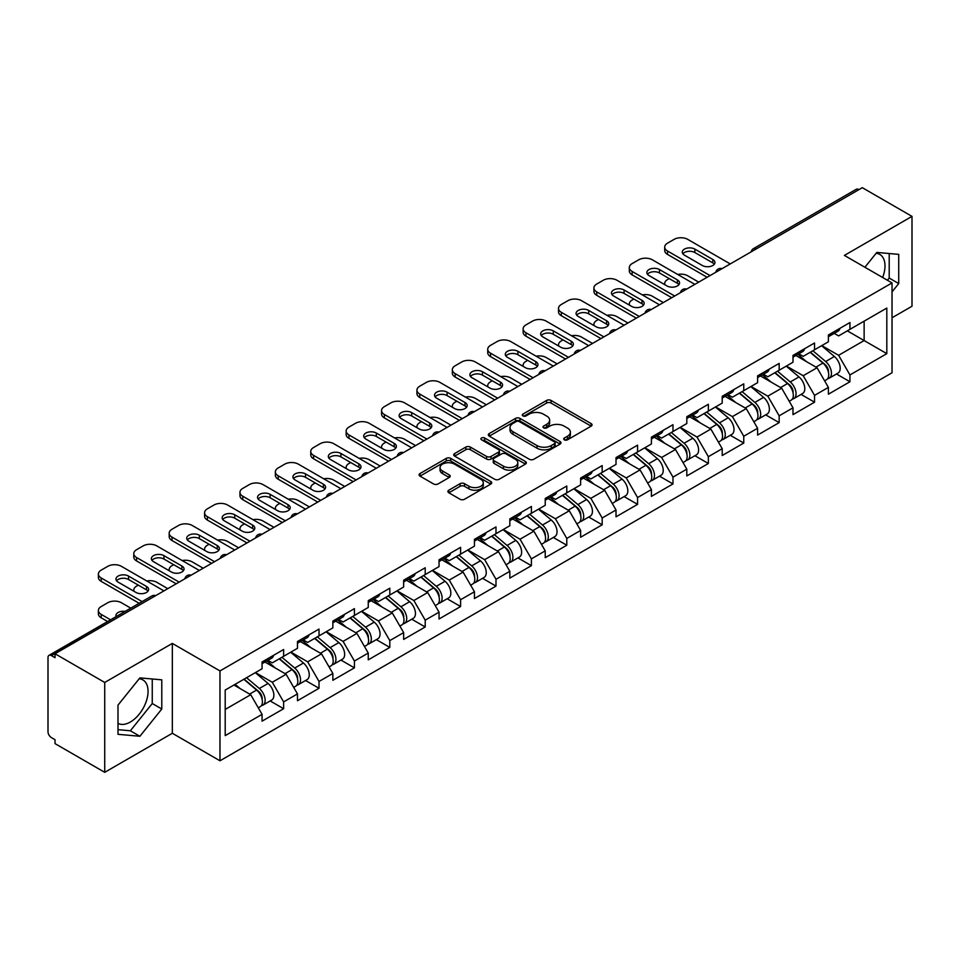 <?xml version="1.0" encoding="UTF-8"?>
<svg xmlns="http://www.w3.org/2000/svg" width="960" height="960" viewBox="0 0 960 960"><rect width="100%" height="100%" fill="white"/><g stroke="black" fill="none" stroke-linecap="round" stroke-linejoin="round"><path stroke-width="1.44" d="M564.348 439.824A2.208 1.272 0 0 0 567.468 439.824L591.132 426.156A3.144 1.824 0 0 0 592.056 424.872A3.144 1.824 0 0 0 591.132 423.588L551.052 400.44A3.144 1.824 0 0 0 546.588 400.44L522.924 414.108A2.208 1.272 0 0 0 522.288 415.008A2.208 1.272 0 0 0 522.924 415.908A2.208 1.272 0 0 0 526.044 415.908L529.116 414.144A10.08 5.82 0 0 1 543.36 414.144L546.708 416.064A10.08 5.82 0 0 1 549.66 420.18A10.08 5.82 0 0 1 546.708 424.296L543.636 426.06A2.208 1.272 0 0 0 543 426.96A2.208 1.272 0 0 0 543.636 427.86A2.208 1.272 0 0 0 546.756 427.86L549.816 426.096A10.08 5.82 0 0 1 564.072 426.096L567.42 428.028A10.08 5.82 0 0 1 570.372 432.144A10.08 5.82 0 0 1 567.42 436.26L564.348 438.024A2.208 1.272 0 0 0 563.712 438.924A2.208 1.272 0 0 0 564.348 439.824L564.348 438.024M117.996 723.336A25.032 14.448 120 0 0 130.356 722.016A25.032 14.448 120 0 0 146.712 699.96A25.032 14.448 120 0 0 142.872 679.896A25.032 14.448 120 0 0 139.176 678.768M876.12 253.296A25.032 14.448 -60 0 1 879.816 254.436A25.032 14.448 -60 0 1 882.624 277.488M448.824 490.188A3.144 1.824 0 0 0 447.9 491.484A3.144 1.824 0 0 0 448.824 492.768L460.068 499.26A3.144 1.824 0 0 0 464.52 499.26L490.8 484.08A3.144 1.824 0 0 0 491.724 482.796A3.144 1.824 0 0 0 490.8 481.512L450.72 458.364A3.144 1.824 0 0 0 446.268 458.364L419.988 473.544A3.144 1.824 0 0 0 419.064 474.828A3.144 1.824 0 0 0 419.988 476.112L433.572 483.96A3.144 1.824 0 0 0 438.024 483.96L449.268 477.468A3.144 1.824 0 0 0 450.192 476.184A3.144 1.824 0 0 0 449.268 474.888L442.536 471A8.424 4.86 0 0 1 440.064 467.568A8.424 4.86 0 0 1 445.26 463.068A8.424 4.86 0 0 1 454.452 464.124L480.84 479.364A8.424 4.86 0 0 1 483.3 482.796A8.424 4.86 0 0 1 478.104 487.296A8.424 4.86 0 0 1 468.924 486.24L464.52 483.696A3.144 1.824 0 0 0 460.068 483.696L448.824 490.188L448.824 492.768M172.332 643.416L104.724 682.452L55.032 653.76L862.308 187.68L912 216.372L844.392 255.408L892.032 282.924L219.984 670.92L172.332 643.416L172.332 733.272L219.984 760.788L219.984 670.92M529.332 459.264A3.144 1.824 0 0 0 533.784 459.264L560.064 444.096A3.144 1.824 0 0 0 560.988 442.812A3.144 1.824 0 0 0 560.064 441.528L519.984 418.38A3.144 1.824 0 0 0 515.52 418.38L489.24 433.548A3.144 1.824 0 0 0 488.328 434.844A3.144 1.824 0 0 0 489.24 436.128L529.332 459.264M482.448 440.304A2.208 1.272 0 0 1 484.68 440.604L525.396 464.112L499.152 479.268A3.144 1.824 0 0 1 494.7 479.268L454.62 456.12L454.62 453.552A3.144 1.824 0 0 0 453.696 454.836A3.144 1.824 0 0 0 454.62 456.12M454.62 453.552L465.864 447.06A3.144 1.824 0 0 1 470.316 447.06L486.576 456.444A3.144 1.824 0 0 0 491.028 456.444L498.492 452.136A3.144 1.824 0 0 0 499.416 450.852A3.144 1.824 0 0 0 498.492 449.568L481.56 439.788A2.208 1.272 0 0 1 480.912 438.888A2.208 1.272 0 0 1 482.28 437.712A2.208 1.272 0 0 1 484.68 437.988L525.432 461.52A3.144 1.824 0 0 1 526.356 462.804A3.144 1.824 0 0 1 525.432 464.088L525.432 461.52M219.984 760.788L892.032 372.78L892.032 282.924M270.168 700.944L283.632 708.72L283.632 701.904L272.28 682.26L255.492 672.564M283.632 708.72L262.068 721.164L262.068 714.348L225.204 735.636L225.204 690.048L262.068 668.76L262.068 661.956L283.632 649.512L283.632 656.316L297.468 648.324L297.468 641.52L319.02 629.076L319.02 635.88L332.856 627.888L332.856 621.084L354.42 608.64L354.42 615.444L368.256 607.452L368.256 600.648L389.808 588.204L389.808 595.008L403.656 587.016L403.656 580.212L425.208 567.768L425.208 574.572L439.044 566.592L439.044 559.776L460.596 547.332L460.596 554.148L474.444 546.156L474.444 539.34L495.996 526.896L495.996 533.712L509.832 525.72L509.832 518.904L531.396 506.46L531.396 513.276L545.232 505.284L545.232 498.468L566.784 486.024L566.784 492.84L580.632 484.848L580.632 478.032L602.184 465.588L602.184 472.404L616.02 464.412L616.02 457.596L637.572 445.152L637.572 451.968L651.42 443.976L651.42 437.16L672.972 424.716L672.972 431.532L686.808 423.54L686.808 416.724L708.36 404.28L708.36 411.096L722.208 403.104L722.208 396.3L743.76 383.844L743.76 390.66L757.596 382.668L757.596 375.864L779.16 363.42L779.16 370.224L792.996 362.232L792.996 355.428L814.548 342.984L814.548 349.788L828.396 341.796L828.396 334.992L849.948 322.548L849.948 329.352L886.812 308.064L886.812 353.652L849.948 374.94L838.596 355.296L821.808 345.6M836.484 373.98L849.948 381.756L849.948 374.94M849.948 381.756L828.396 394.2L828.396 387.384L814.548 395.376L803.208 375.732L786.42 366.036M801.084 394.416L814.548 402.192L814.548 395.376M814.548 402.192L792.996 414.636L792.996 407.82L779.16 415.812L767.808 396.168L751.02 386.472M765.696 414.852L779.16 422.628L779.16 415.812M779.16 422.628L757.596 435.072L757.596 428.256L743.76 436.248L732.42 416.604L715.62 406.908M730.296 435.288L743.76 443.064L743.76 436.248M743.76 443.064L722.208 455.508L722.208 448.692L708.36 456.684L697.02 437.04L680.232 427.344M694.908 455.724L708.36 463.5L708.36 456.684M708.36 463.5L686.808 475.944L686.808 469.128L672.972 477.12L661.632 457.464L644.832 447.78M659.508 476.16L672.972 483.936L672.972 477.12M672.972 483.936L651.42 496.38L651.42 489.564L637.572 497.556L626.232 477.9L609.444 468.216M624.108 496.596L637.572 504.36L637.572 497.556M637.572 504.36L616.02 516.804L616.02 510L602.184 517.992L590.832 498.336L574.044 488.64M588.72 517.032L602.184 524.796L602.184 517.992M602.184 524.796L580.632 537.24L580.632 530.436L566.784 538.428L555.444 518.772L538.656 509.076M553.32 537.468L566.784 545.232L566.784 538.428M566.784 545.232L545.232 557.676L545.232 550.872L531.396 558.864L520.044 539.208L503.256 529.512M517.932 557.904L531.396 565.668L531.396 558.864M531.396 565.668L509.832 578.112L509.832 571.308L495.996 579.288L484.656 559.644L467.856 549.948M482.532 578.328L495.996 586.104L495.996 579.288M495.996 586.104L474.444 598.548L474.444 591.744L460.596 599.724L449.256 580.08L432.468 570.384M447.144 598.764L460.596 606.54L460.596 599.724M460.596 606.54L439.044 618.984L439.044 612.168L425.208 620.16L413.856 600.516L397.068 590.82M411.744 619.2L425.208 626.976L425.208 620.16M425.208 626.976L403.656 639.42L403.656 632.604L389.808 640.596L378.468 620.952L361.68 611.256M376.344 639.636L389.808 647.412L389.808 640.596M389.808 647.412L368.256 659.856L368.256 653.04L354.42 661.032L343.068 641.388L326.28 631.692M340.956 660.072L354.42 667.848L354.42 661.032M354.42 667.848L332.856 680.292L332.856 673.476L319.02 681.468L307.68 661.824L290.892 652.128M305.556 680.508L319.02 688.284L319.02 681.468M319.02 688.284L297.468 700.728L297.468 693.912L283.632 701.904M267.9 660.336L272.28 662.868L283.632 656.316M272.28 682.26L286.116 674.268L264.948 662.04M297.468 693.912L286.116 674.268M303.288 639.9L307.68 642.432L319.02 635.88M307.68 661.824L321.516 653.832L300.336 641.604M332.856 673.476L321.516 653.832M338.688 619.464L343.068 621.996L354.42 615.444M343.068 641.388L356.916 633.396L335.736 621.168M368.256 653.04L356.916 633.396M374.076 599.028L378.468 601.56L389.808 595.008M378.468 620.952L392.304 612.96L371.136 600.732M403.656 632.604L392.304 612.96M409.476 578.592L413.856 581.124L425.208 574.572M413.856 600.516L427.704 592.524L406.524 580.296M439.044 612.168L427.704 592.524M444.876 558.156L449.256 560.688L460.596 554.148M449.256 580.08L463.092 572.088L441.924 559.86M474.444 591.744L463.092 572.088M480.264 537.72L484.656 540.252L495.996 533.712M484.656 559.644L498.492 551.652L477.312 539.424M509.832 571.308L498.492 551.652M515.664 517.284L520.044 519.828L531.396 513.276M520.044 539.208L533.892 531.216L512.712 518.988M545.232 550.872L533.892 531.216M551.052 496.86L555.444 499.392L566.784 492.84M555.444 518.772L569.28 510.78L548.1 498.552M580.632 530.436L569.28 510.78M586.452 476.424L590.832 478.956L602.184 472.404M590.832 498.336L604.68 490.344L583.5 478.128M616.02 510L604.68 490.344M621.84 455.988L626.232 458.52L637.572 451.968M626.232 477.9L640.068 469.908L618.9 457.692M651.42 489.564L640.068 469.908M657.24 435.552L661.632 438.084L672.972 431.532M661.632 457.464L675.468 449.484L654.288 437.256M686.808 469.128L675.468 449.484M692.64 415.116L697.02 417.648L708.36 411.096M697.02 437.04L710.856 429.048L689.688 416.82M722.208 448.692L710.856 429.048M728.028 394.68L732.42 397.212L743.76 390.66M732.42 416.604L746.256 408.612L725.076 396.384M757.596 428.256L746.256 408.612M763.428 374.244L767.808 376.776L779.16 370.224M767.808 396.168L781.656 388.176L760.476 375.948M792.996 407.82L781.656 388.176M798.816 353.808L803.208 356.34L814.548 349.788M803.208 375.732L817.044 367.74L795.864 355.512M828.396 387.384L817.044 367.74M858.912 189.648L756.132 248.988M754.68 249.828A4.812 2.784 120 0 1 755.904 248.856A4.812 2.784 60 0 0 753.492 248.616L856.272 189.276A4.812 2.784 60 0 1 858.684 189.516M834.216 333.372L838.596 335.904L849.948 329.352M838.596 355.296L864.132 340.56L864.132 321.168L886.812 308.064M847.332 330.864L886.812 353.652M892.032 317.76L912 306.24L912 216.372M104.724 682.452L104.724 772.32L55.032 743.628L55.032 739.692L51.408 737.604A4.812 2.784 -120 0 1 48 731.7L48 657.564A4.812 2.784 -120 0 1 48.996 655.356A4.812 2.784 -120 0 1 51.408 655.596L55.032 657.696L55.032 653.76M104.724 772.32L172.332 733.272M225.204 709.44L250.728 694.704L233.94 685.008M262.068 714.348L250.728 694.704M892.032 291.888L898.728 283.56L898.728 254.376L876.828 252.42L864.9 267.252M161.784 679.836L139.896 677.88L117.996 705.12L117.996 734.316L139.896 736.272L161.784 709.032L161.784 679.836M565.236 440.136L567.42 438.876A10.08 5.82 0 0 0 570.372 434.76L570.372 432.144M549.66 420.18L549.66 422.796A10.08 5.82 0 0 1 546.708 426.912L544.524 428.172M591.132 423.588L591.132 426.156L551.052 403.068A3.144 1.824 0 0 0 546.588 403.068L523.812 416.22M560.064 441.528L560.064 444.096L519.984 420.996A3.144 1.824 0 0 0 515.52 420.996L489.288 436.152M554.496 443.712A2.208 1.272 0 0 0 555.144 442.812A2.208 1.272 0 0 0 554.496 441.912L519.312 421.596A2.208 1.272 0 0 0 516.192 421.596L512.964 423.456A10.08 5.82 0 0 0 510.012 427.572A10.08 5.82 0 0 0 512.964 431.688L537.012 445.572A10.08 5.82 0 0 0 551.268 445.572L554.496 443.712L554.496 446.328A2.208 1.272 0 0 0 555.144 445.428L555.144 442.812M510.012 427.572L510.012 430.2A10.08 5.82 0 0 0 512.964 434.304L512.964 431.688M554.496 446.328L551.268 448.2A10.08 5.82 0 0 1 537.012 448.2L512.964 434.304M454.656 456.144L465.864 449.676L465.864 447.06M499.416 450.852L499.416 453.468A3.144 1.824 0 0 1 498.492 454.752L491.028 459.06A3.144 1.824 0 0 1 486.576 459.06L470.316 449.676A3.144 1.824 0 0 0 465.864 449.676M503.448 466.176A8.424 4.86 0 0 0 512.628 467.232A8.424 4.86 0 0 0 517.824 462.744A8.424 4.86 0 0 0 515.352 459.3L506.064 453.936A3.144 1.824 0 0 0 501.6 453.936L494.148 458.244A3.144 1.824 0 0 0 493.224 459.528A3.144 1.824 0 0 0 494.148 460.812L503.448 466.176L503.448 468.804A8.424 4.86 0 0 0 512.628 469.86A8.424 4.86 0 0 0 517.824 465.36L517.824 462.744M493.224 459.528L493.224 462.144A3.144 1.824 0 0 0 494.148 463.428L494.148 460.812M503.448 468.804L494.148 463.428M483.3 482.796L483.3 485.424A8.424 4.86 0 0 1 478.104 489.912A8.424 4.86 0 0 1 468.924 488.856L464.52 486.324A3.144 1.824 0 0 0 460.068 486.324L448.86 492.792M440.064 467.568L440.064 470.184A8.424 4.86 0 0 0 442.536 473.628L442.536 471M449.232 477.492L442.536 473.628M490.764 484.104L450.72 460.992A3.144 1.824 0 0 0 446.268 460.992L420.024 476.136M887.436 280.26L889.2 278.064L889.2 253.524M889.2 278.064L898.728 283.56M117.996 729.66L130.356 730.776L152.256 703.536L152.256 678.984M152.256 703.536L161.784 709.032M130.356 730.776L139.896 736.272M825.696 365.136L824.1 364.212M827.724 378.636A10.584 6.108 -120 0 0 829.26 378.156A10.584 6.108 -120 0 0 831.168 370.752A10.584 6.108 -120 0 0 825.648 361.524L812.88 350.76M829.26 378.156L837.996 373.104A10.584 6.108 -120 0 0 839.904 365.712A10.584 6.108 -120 0 0 834.384 356.484L821.616 345.708M810.42 352.176L824.988 364.464A6.42 3.708 60 0 1 828.456 372.372M698.724 282.132L687.72 275.784A9.624 5.556 0 0 0 677.724 274.464M669.228 278.592L667.524 279.576A9.624 5.556 0 0 0 664.704 283.512A9.624 5.556 0 0 0 664.956 284.784M824.604 380.844L826.536 379.728A10.584 6.108 -120 0 0 828.444 372.324A10.584 6.108 -120 0 0 822.924 363.096L810.156 352.332M806.472 361.632L797.856 354.36M682.884 253.836A7.38 4.26 180 0 1 694.86 252.528L712.788 262.872A7.38 4.26 180 0 1 714.336 264.192M707.112 277.284L667.524 254.424A9.624 5.556 180 0 1 664.704 250.5L664.704 247.092A9.624 5.556 0 0 0 667.524 251.016L667.524 254.424M831.228 333.348A10.584 6.108 60 0 1 829.26 336.24A10.584 6.108 60 0 1 828.396 336.588M839.964 328.308A10.584 6.108 60 0 1 837.996 331.188L829.26 336.24M664.704 247.092A9.624 5.556 0 0 1 667.524 243.168L674.1 239.364A9.624 5.556 0 0 1 687.72 239.364L730.26 263.928M710.064 275.58L667.524 251.016M694.86 249.12L712.788 259.476A7.38 4.26 180 0 1 714.948 262.488A7.38 4.26 180 0 1 710.4 266.424A7.38 4.26 180 0 1 702.348 265.5L684.432 255.144A7.38 4.26 180 0 1 682.272 252.132A7.38 4.26 180 0 1 686.82 248.196A7.38 4.26 180 0 1 694.86 249.12L694.86 252.528M790.296 385.572L788.712 384.648M792.324 399.06A10.584 6.108 -120 0 0 793.86 398.592A10.584 6.108 -120 0 0 795.768 391.188A10.584 6.108 -120 0 0 790.26 381.96L777.48 371.196M793.86 398.592L802.596 393.54A10.584 6.108 -120 0 0 804.504 386.148A10.584 6.108 -120 0 0 798.984 376.92L786.216 366.144M775.02 372.612L789.588 384.9A6.42 3.708 60 0 1 793.056 392.808M663.324 302.568L652.32 296.22A9.624 5.556 0 0 0 642.336 294.9M633.828 299.028L632.136 300.012A9.624 5.556 0 0 0 629.316 303.948A9.624 5.556 0 0 0 629.568 305.208M789.216 401.268L791.148 400.164A10.584 6.108 -120 0 0 793.044 392.76A10.584 6.108 -120 0 0 787.536 383.532L774.756 372.768M771.084 382.068L762.468 374.796M754.896 405.996L753.312 405.084M756.936 419.496A10.584 6.108 -120 0 0 758.472 419.028A10.584 6.108 -120 0 0 760.368 411.624A10.584 6.108 -120 0 0 754.86 402.396L742.092 391.632M758.472 419.028L767.208 413.976A10.584 6.108 -120 0 0 769.104 406.584A10.584 6.108 -120 0 0 763.596 397.356L750.828 386.58M739.632 393.048L754.2 405.336A6.42 3.708 60 0 1 757.656 413.244M627.936 323.004L616.932 316.656A9.624 5.556 0 0 0 606.936 315.336M598.44 319.464L596.736 320.448A9.624 5.556 0 0 0 593.916 324.384A9.624 5.556 0 0 0 594.168 325.644M753.816 421.704L755.748 420.6A10.584 6.108 -120 0 0 757.656 413.196A10.584 6.108 -120 0 0 752.136 403.968L739.368 393.204M735.684 402.504L727.068 395.232M719.508 426.432L717.912 425.52M721.536 439.932A10.584 6.108 -120 0 0 723.072 439.464A10.584 6.108 -120 0 0 724.98 432.06A10.584 6.108 -120 0 0 719.46 422.832L706.692 412.056M723.072 439.464L731.808 434.412A10.584 6.108 -120 0 0 733.716 427.02A10.584 6.108 -120 0 0 728.196 417.792L715.428 407.016M704.232 413.484L718.8 425.772A6.42 3.708 60 0 1 722.268 433.68M592.536 343.44L581.532 337.08A9.624 5.556 0 0 0 571.548 335.772M563.04 339.9L561.336 340.884A9.624 5.556 0 0 0 558.516 344.82A9.624 5.556 0 0 0 558.78 346.08M718.428 442.14L720.348 441.036A10.584 6.108 -120 0 0 722.256 433.632A10.584 6.108 -120 0 0 716.736 424.404L703.968 413.628M700.296 422.94L691.668 415.668M684.108 446.868L682.524 445.956M686.136 460.368A10.584 6.108 -120 0 0 687.684 459.888A10.584 6.108 -120 0 0 689.58 452.496A10.584 6.108 -120 0 0 684.072 443.268L671.304 432.492M687.684 459.888L696.42 454.848A10.584 6.108 -120 0 0 698.316 447.456A10.584 6.108 -120 0 0 692.808 438.228L680.04 427.452M668.844 433.92L683.412 446.208A6.42 3.708 60 0 1 686.868 454.116M557.148 363.876L546.144 357.516A9.624 5.556 0 0 0 536.148 356.208M527.652 360.336L525.948 361.32A9.624 5.556 0 0 0 523.128 365.244A9.624 5.556 0 0 0 523.38 366.516M683.028 462.576L684.96 461.46A10.584 6.108 -120 0 0 686.856 454.068A10.584 6.108 -120 0 0 681.348 444.84L668.58 434.064M664.896 443.376L656.28 436.104M648.72 467.304L647.124 466.392M650.748 480.804A10.584 6.108 -120 0 0 652.284 480.324A10.584 6.108 -120 0 0 654.192 472.932A10.584 6.108 -120 0 0 648.672 463.704L635.904 452.928M652.284 480.324L661.02 475.284A10.584 6.108 -120 0 0 662.928 467.892A10.584 6.108 -120 0 0 657.408 458.664L644.64 447.888M633.444 454.356L648.012 466.644A6.42 3.708 60 0 1 651.48 474.552M521.748 384.312L510.744 377.952A9.624 5.556 0 0 0 500.748 376.644M492.252 380.772L490.548 381.756A9.624 5.556 0 0 0 487.728 385.68A9.624 5.556 0 0 0 487.98 386.952M647.64 483.012L649.56 481.896A10.584 6.108 -120 0 0 651.468 474.504A10.584 6.108 -120 0 0 645.948 465.276L633.18 454.5M629.496 463.812L620.88 456.54M647.484 274.272A7.38 4.26 180 0 1 659.472 272.964L677.4 283.308A7.38 4.26 180 0 1 678.936 284.616M671.724 297.72L632.136 274.86A9.624 5.556 180 0 1 629.316 270.936L629.316 267.528A9.624 5.556 0 0 0 632.136 271.452L632.136 274.86M795.84 353.784A10.584 6.108 60 0 1 793.86 356.664A10.584 6.108 60 0 1 792.996 357.024M804.576 348.744A10.584 6.108 60 0 1 802.596 351.624L793.86 356.664M629.316 267.528A9.624 5.556 0 0 1 632.136 263.592L638.712 259.8A9.624 5.556 0 0 1 652.32 259.8L694.86 284.364M674.676 296.016L632.136 271.452M659.472 269.556L677.4 279.912A7.38 4.26 180 0 1 679.56 282.924A7.38 4.26 180 0 1 675 286.86A7.38 4.26 180 0 1 666.96 285.936L649.032 275.58A7.38 4.26 180 0 1 646.872 272.568A7.38 4.26 180 0 1 651.432 268.632A7.38 4.26 180 0 1 659.472 269.556L659.472 272.964M612.096 294.708A7.38 4.26 180 0 1 624.072 293.4L642 303.744A7.38 4.26 180 0 1 643.548 305.052M636.324 318.156L596.736 295.296A9.624 5.556 180 0 1 593.916 291.372L593.916 287.964A9.624 5.556 0 0 0 596.736 291.888L596.736 295.296M760.44 374.22A10.584 6.108 60 0 1 758.472 377.1A10.584 6.108 60 0 1 757.596 377.46M769.176 369.18A10.584 6.108 60 0 1 767.208 372.06L758.472 377.1M593.916 287.964A9.624 5.556 0 0 1 596.736 284.028L603.312 280.236A9.624 5.556 0 0 1 616.932 280.236L659.472 304.8M639.276 316.452L596.736 291.888M624.072 289.992L642 300.336A7.38 4.26 180 0 1 644.16 303.36A7.38 4.26 180 0 1 639.6 307.296A7.38 4.26 180 0 1 631.56 306.372L613.644 296.016A7.38 4.26 180 0 1 611.472 293.004A7.38 4.26 180 0 1 616.032 289.068A7.38 4.26 180 0 1 624.072 289.992L624.072 293.4M576.696 315.144A7.38 4.26 180 0 1 588.684 313.836L606.6 324.18A7.38 4.26 180 0 1 608.148 325.488M600.936 338.592L561.336 315.732A9.624 5.556 180 0 1 558.516 311.808L558.516 308.4A9.624 5.556 0 0 0 561.336 312.324L561.336 315.732M725.052 394.656A10.584 6.108 60 0 1 723.072 397.536A10.584 6.108 60 0 1 722.208 397.896M733.788 389.616A10.584 6.108 60 0 1 731.808 392.496L723.072 397.536M558.516 308.4A9.624 5.556 0 0 1 561.336 304.464L567.924 300.672A9.624 5.556 0 0 1 581.532 300.672L624.072 325.224M603.888 336.888L561.336 312.324M588.684 310.428L606.6 320.772A7.38 4.26 180 0 1 608.772 323.784A7.38 4.26 180 0 1 604.212 327.72A7.38 4.26 180 0 1 596.172 326.808L578.244 316.452A7.38 4.26 180 0 1 576.084 313.44A7.38 4.26 180 0 1 580.632 309.504A7.38 4.26 180 0 1 588.684 310.428L588.684 313.836M541.308 335.58A7.38 4.26 180 0 1 553.284 334.272L571.212 344.616A7.38 4.26 180 0 1 572.76 345.924M565.536 359.028L525.948 336.168A9.624 5.556 180 0 1 523.128 332.244L523.128 328.836A9.624 5.556 0 0 0 525.948 332.76L525.948 336.168M689.652 415.092A10.584 6.108 60 0 1 687.684 417.972A10.584 6.108 60 0 1 686.808 418.332M698.388 410.04A10.584 6.108 60 0 1 696.42 412.932L687.684 417.972M523.128 328.836A9.624 5.556 0 0 1 525.948 324.9L532.524 321.108A9.624 5.556 0 0 1 546.144 321.108L588.684 345.66M568.488 357.324L525.948 332.76M553.284 330.864L571.212 341.208A7.38 4.26 180 0 1 573.372 344.22A7.38 4.26 180 0 1 568.812 348.156A7.38 4.26 180 0 1 560.772 347.232L542.844 336.888A7.38 4.26 180 0 1 540.684 333.876A7.38 4.26 180 0 1 545.244 329.94A7.38 4.26 180 0 1 553.284 330.864L553.284 334.272M505.908 356.016A7.38 4.26 180 0 1 517.896 354.708L535.812 365.052A7.38 4.26 180 0 1 537.36 366.36M530.148 379.464L490.548 356.604A9.624 5.556 180 0 1 487.728 352.668L487.728 349.272A9.624 5.556 0 0 0 490.548 353.196L490.548 356.604M654.252 435.528A10.584 6.108 60 0 1 652.284 438.408A10.584 6.108 60 0 1 651.42 438.768M662.988 430.476A10.584 6.108 60 0 1 661.02 433.368L652.284 438.408M487.728 349.272A9.624 5.556 0 0 1 490.548 345.336L497.136 341.544A9.624 5.556 0 0 1 510.744 341.544L553.284 366.096M533.088 377.76L490.548 353.196M517.896 351.3L535.812 361.644A7.38 4.26 180 0 1 537.972 364.656A7.38 4.26 180 0 1 533.424 368.592A7.38 4.26 180 0 1 525.384 367.668L507.456 357.324A7.38 4.26 180 0 1 505.296 354.312A7.38 4.26 180 0 1 509.844 350.376A7.38 4.26 180 0 1 517.896 351.3L517.896 354.708M613.32 487.74L611.736 486.828M615.348 501.24A10.584 6.108 -120 0 0 616.896 500.76A10.584 6.108 -120 0 0 618.792 493.368A10.584 6.108 -120 0 0 613.284 484.14L600.504 473.364M616.896 500.76L625.632 495.72A10.584 6.108 -120 0 0 627.528 488.316A10.584 6.108 -120 0 0 622.02 479.1L609.24 468.324M598.056 474.792L612.612 487.08A6.42 3.708 60 0 1 616.08 494.988M486.348 404.748L475.344 398.388A9.624 5.556 0 0 0 465.36 397.08M456.852 401.208L455.16 402.192A9.624 5.556 0 0 0 452.34 406.116A9.624 5.556 0 0 0 452.592 407.388M612.24 503.448L614.172 502.332A10.584 6.108 -120 0 0 616.068 494.94A10.584 6.108 -120 0 0 610.56 485.712L597.792 474.936M594.108 484.248L585.492 476.976M470.508 376.452A7.38 4.26 180 0 1 482.496 375.144L500.424 385.488A7.38 4.26 180 0 1 501.972 386.796M494.748 399.9L455.16 377.04A9.624 5.556 180 0 1 452.34 373.104L452.34 369.708A9.624 5.556 0 0 0 455.16 373.632L455.16 377.04M618.864 455.964A10.584 6.108 60 0 1 616.896 458.844A10.584 6.108 60 0 1 616.02 459.204M627.6 450.912A10.584 6.108 60 0 1 625.632 453.804L616.896 458.844M452.34 369.708A9.624 5.556 0 0 1 455.16 365.772L461.736 361.968A9.624 5.556 0 0 1 475.344 361.968L517.896 386.532M497.7 398.196L455.16 373.632M482.496 371.736L500.424 382.08A7.38 4.26 180 0 1 502.584 385.092A7.38 4.26 180 0 1 498.024 389.028A7.38 4.26 180 0 1 489.984 388.104L472.056 377.76A7.38 4.26 180 0 1 469.896 374.748A7.38 4.26 180 0 1 474.456 370.812A7.38 4.26 180 0 1 482.496 371.736L482.496 375.144M577.932 508.176L576.336 507.264M579.96 521.676A10.584 6.108 -120 0 0 581.496 521.196A10.584 6.108 -120 0 0 583.404 513.804A10.584 6.108 -120 0 0 577.884 504.576L565.116 493.8M581.496 521.196L590.232 516.156A10.584 6.108 -120 0 0 592.14 508.752A10.584 6.108 -120 0 0 586.62 499.536L573.852 488.76M562.656 495.216L577.224 507.516A6.42 3.708 60 0 1 580.692 515.424M450.96 425.184L439.956 418.824A9.624 5.556 0 0 0 429.96 417.516M421.464 421.644L419.76 422.628A9.624 5.556 0 0 0 416.94 426.552A9.624 5.556 0 0 0 417.192 427.824M576.84 523.884L578.772 522.768A10.584 6.108 -120 0 0 580.68 515.376A10.584 6.108 -120 0 0 575.16 506.148L562.392 495.372M558.708 504.684L550.092 497.412M435.12 396.888A7.38 4.26 180 0 1 447.096 395.58L465.024 405.924A7.38 4.26 180 0 1 466.572 407.232M459.348 420.336L419.76 397.476A9.624 5.556 180 0 1 416.94 393.54L416.94 390.132A9.624 5.556 0 0 0 419.76 394.068L419.76 397.476M583.464 476.4A10.584 6.108 60 0 1 581.496 479.28A10.584 6.108 60 0 1 580.632 479.64M592.2 471.348A10.584 6.108 60 0 1 590.232 474.24L581.496 479.28M416.94 390.132A9.624 5.556 0 0 1 419.76 386.208L426.336 382.404A9.624 5.556 0 0 1 439.956 382.404L482.496 406.968M462.3 418.632L419.76 394.068M447.096 392.172L465.024 402.516A7.38 4.26 180 0 1 467.184 405.528A7.38 4.26 180 0 1 462.636 409.464A7.38 4.26 180 0 1 454.584 408.54L436.668 398.196A7.38 4.26 180 0 1 434.508 395.184A7.38 4.26 180 0 1 439.056 391.248A7.38 4.26 180 0 1 447.096 392.172L447.096 395.58M542.532 528.612L540.948 527.7M544.56 542.112A10.584 6.108 -120 0 0 546.096 541.632A10.584 6.108 -120 0 0 548.004 534.24A10.584 6.108 -120 0 0 542.484 525.012L529.716 514.236M546.096 541.632L554.832 536.592A10.584 6.108 -120 0 0 556.74 529.188A10.584 6.108 -120 0 0 551.22 519.972L538.452 509.196M527.256 515.652L541.824 527.952A6.42 3.708 60 0 1 545.292 535.848M415.56 445.608L404.556 439.26A9.624 5.556 0 0 0 394.572 437.952M386.064 442.08L384.36 443.064A9.624 5.556 0 0 0 381.552 446.988A9.624 5.556 0 0 0 381.804 448.26M541.452 544.32L543.384 543.204A10.584 6.108 -120 0 0 545.28 535.812A10.584 6.108 -120 0 0 539.772 526.584L526.992 515.808M523.32 525.12L514.692 517.848M399.72 417.324A7.38 4.26 180 0 1 411.708 416.004L429.636 426.36A7.38 4.26 180 0 1 431.172 427.668M423.96 440.772L384.36 417.912A9.624 5.556 180 0 1 381.552 413.976L381.552 410.568A9.624 5.556 0 0 0 384.36 414.504L384.36 417.912M548.076 496.824A10.584 6.108 60 0 1 546.096 499.716A10.584 6.108 60 0 1 545.232 500.076M556.812 491.784A10.584 6.108 60 0 1 554.832 494.676L546.096 499.716M381.552 410.568A9.624 5.556 0 0 1 384.36 406.644L390.948 402.84A9.624 5.556 0 0 1 404.556 402.84L447.096 427.404M426.912 439.068L384.36 414.504M411.708 412.608L429.636 422.952A7.38 4.26 180 0 1 431.796 425.964A7.38 4.26 180 0 1 427.236 429.9A7.38 4.26 180 0 1 419.196 428.976L401.268 418.632A7.38 4.26 180 0 1 399.108 415.62A7.38 4.26 180 0 1 403.668 411.684A7.38 4.26 180 0 1 411.708 412.608L411.708 416.004M507.132 549.048L505.548 548.136M509.172 562.548A10.584 6.108 -120 0 0 510.708 562.068A10.584 6.108 -120 0 0 512.604 554.664A10.584 6.108 -120 0 0 507.096 545.448L494.328 534.672M510.708 562.068L519.444 557.028A10.584 6.108 -120 0 0 521.34 549.624A10.584 6.108 -120 0 0 515.832 540.408L503.064 529.632M491.868 536.088L506.436 548.376A6.42 3.708 60 0 1 509.892 556.284M380.172 466.044L369.168 459.696A9.624 5.556 0 0 0 359.172 458.376M350.676 462.516L348.972 463.5A9.624 5.556 0 0 0 346.152 467.424A9.624 5.556 0 0 0 346.404 468.696M506.052 564.756L507.984 563.64A10.584 6.108 -120 0 0 509.892 556.236A10.584 6.108 -120 0 0 504.372 547.02L491.604 536.244M487.92 545.556L479.304 538.284M364.332 437.76A7.38 4.26 180 0 1 376.308 436.44L394.236 446.796A7.38 4.26 180 0 1 395.784 448.104M388.56 461.196L348.972 438.348A9.624 5.556 180 0 1 346.152 434.412L346.152 431.004A9.624 5.556 0 0 0 348.972 434.94L348.972 438.348M512.676 517.26A10.584 6.108 60 0 1 510.708 520.152A10.584 6.108 60 0 1 509.832 520.512M521.412 512.22A10.584 6.108 60 0 1 519.444 515.112L510.708 520.152M346.152 431.004A9.624 5.556 0 0 1 348.972 427.08L355.548 423.276A9.624 5.556 0 0 1 369.168 423.276L411.708 447.84M391.512 459.504L348.972 434.94M376.308 433.044L394.236 443.388A7.38 4.26 180 0 1 396.396 446.4A7.38 4.26 180 0 1 391.836 450.336A7.38 4.26 180 0 1 383.796 449.412L365.868 439.068A7.38 4.26 180 0 1 363.708 436.056A7.38 4.26 180 0 1 368.268 432.12A7.38 4.26 180 0 1 376.308 433.044L376.308 436.44M471.744 569.484L470.148 568.56M473.772 582.984A10.584 6.108 -120 0 0 475.308 582.504A10.584 6.108 -120 0 0 477.216 575.1A10.584 6.108 -120 0 0 471.696 565.884L458.928 555.108M475.308 582.504L484.044 577.464A10.584 6.108 -120 0 0 485.952 570.06A10.584 6.108 -120 0 0 480.432 560.832L467.664 550.068M456.468 556.524L471.036 568.812A6.42 3.708 60 0 1 474.504 576.72M344.772 486.48L333.768 480.132A9.624 5.556 0 0 0 323.772 478.812M315.276 482.952L313.572 483.936A9.624 5.556 0 0 0 310.752 487.86A9.624 5.556 0 0 0 311.016 489.132M470.664 585.192L472.584 584.076A10.584 6.108 -120 0 0 474.492 576.672A10.584 6.108 -120 0 0 468.972 567.456L456.204 556.68M452.52 565.98L443.904 558.72M328.932 458.184A7.38 4.26 180 0 1 340.92 456.876L358.836 467.232A7.38 4.26 180 0 1 360.384 468.54M353.172 481.632L313.572 458.784A9.624 5.556 180 0 1 310.752 454.848L310.752 451.44A9.624 5.556 0 0 0 313.572 455.376L313.572 458.784M477.288 537.696A10.584 6.108 60 0 1 475.308 540.588A10.584 6.108 60 0 1 474.444 540.948M486.012 532.656A10.584 6.108 60 0 1 484.044 535.536L475.308 540.588M310.752 451.44A9.624 5.556 0 0 1 313.572 447.516L320.16 443.712A9.624 5.556 0 0 1 333.768 443.712L376.308 468.276M356.112 479.94L313.572 455.376M340.92 453.468L358.836 463.824A7.38 4.26 180 0 1 360.996 466.836A7.38 4.26 180 0 1 356.448 470.772A7.38 4.26 180 0 1 348.408 469.848L330.48 459.504A7.38 4.26 180 0 1 328.32 456.492A7.38 4.26 180 0 1 332.868 452.544A7.38 4.26 180 0 1 340.92 453.468L340.92 456.876M436.344 589.92L434.76 588.996M438.372 603.42A10.584 6.108 -120 0 0 439.92 602.94A10.584 6.108 -120 0 0 441.816 595.536A10.584 6.108 -120 0 0 436.308 586.32L423.54 575.544M439.92 602.94L448.656 597.9A10.584 6.108 -120 0 0 450.552 590.496A10.584 6.108 -120 0 0 445.044 581.268L432.276 570.504M421.08 576.96L435.636 589.248A6.42 3.708 60 0 1 439.104 597.156M309.372 506.916L298.368 500.568A9.624 5.556 0 0 0 288.384 499.248M279.888 503.388L278.184 504.36A9.624 5.556 0 0 0 275.364 508.296A9.624 5.556 0 0 0 275.616 509.568M435.264 605.628L437.196 604.512A10.584 6.108 -120 0 0 439.092 597.108A10.584 6.108 -120 0 0 433.584 587.892L420.816 577.116M417.132 586.416L408.516 579.156M293.532 478.62A7.38 4.26 180 0 1 305.52 477.312L323.448 487.668A7.38 4.26 180 0 1 324.996 488.976M317.772 502.068L278.184 479.208A9.624 5.556 180 0 1 275.364 475.284L275.364 471.876A9.624 5.556 0 0 0 278.184 475.812L278.184 479.208M441.888 558.132A10.584 6.108 60 0 1 439.92 561.024A10.584 6.108 60 0 1 439.044 561.384M450.624 553.092A10.584 6.108 60 0 1 448.656 555.972L439.92 561.024M275.364 471.876A9.624 5.556 0 0 1 278.184 467.952L284.76 464.148A9.624 5.556 0 0 1 298.368 464.148L340.92 488.712M320.724 500.364L278.184 475.812M305.52 473.904L323.448 484.26A7.38 4.26 180 0 1 325.608 487.272A7.38 4.26 180 0 1 321.048 491.208A7.38 4.26 180 0 1 313.008 490.284L295.08 479.94A7.38 4.26 180 0 1 292.92 476.916A7.38 4.26 180 0 1 297.48 472.98A7.38 4.26 180 0 1 305.52 473.904L305.52 477.312M400.956 610.356L399.36 609.432M402.984 623.856A10.584 6.108 -120 0 0 404.52 623.376A10.584 6.108 -120 0 0 406.428 615.972A10.584 6.108 -120 0 0 400.908 606.756L388.14 595.98M404.52 623.376L413.256 618.336A10.584 6.108 -120 0 0 415.164 610.932A10.584 6.108 -120 0 0 409.644 601.704L396.876 590.928M385.68 597.396L400.248 609.684A6.42 3.708 60 0 1 403.716 617.592M273.984 527.352L262.98 521.004A9.624 5.556 0 0 0 252.984 519.684M244.488 523.812L242.784 524.796A9.624 5.556 0 0 0 239.964 528.732A9.624 5.556 0 0 0 240.216 530.004M399.876 626.064L401.796 624.948A10.584 6.108 -120 0 0 403.704 617.544A10.584 6.108 -120 0 0 398.184 608.328L385.416 597.552M381.732 606.852L373.116 599.58M258.144 499.056A7.38 4.26 180 0 1 270.132 497.748L288.048 508.104A7.38 4.26 180 0 1 289.596 509.412M282.372 522.504L242.784 499.644A9.624 5.556 180 0 1 239.964 495.72L239.964 492.312A9.624 5.556 0 0 0 242.784 496.248L242.784 499.644M406.488 578.568A10.584 6.108 60 0 1 404.52 581.46A10.584 6.108 60 0 1 403.656 581.82M415.224 573.528A10.584 6.108 60 0 1 413.256 576.408L404.52 581.46M239.964 492.312A9.624 5.556 0 0 1 242.784 488.388L249.36 484.584A9.624 5.556 0 0 1 262.98 484.584L305.52 509.148M285.324 520.8L242.784 496.248M270.132 494.34L288.048 504.696A7.38 4.26 180 0 1 290.208 507.708A7.38 4.26 180 0 1 285.66 511.644A7.38 4.26 180 0 1 277.608 510.72L259.692 500.364A7.38 4.26 180 0 1 257.532 497.352A7.38 4.26 180 0 1 262.08 493.416A7.38 4.26 180 0 1 270.132 494.34L270.132 497.748M365.556 630.792L363.972 629.868M367.584 644.292A10.584 6.108 -120 0 0 369.132 643.812A10.584 6.108 -120 0 0 371.028 636.408A10.584 6.108 -120 0 0 365.52 627.18L352.74 616.416M369.132 643.812L377.856 638.76A10.584 6.108 -120 0 0 379.764 631.368A10.584 6.108 -120 0 0 374.256 622.14L361.476 611.364M350.28 617.832L364.848 630.12A6.42 3.708 60 0 1 368.316 638.028M238.584 547.788L227.58 541.44A9.624 5.556 0 0 0 217.596 540.12M209.088 544.248L207.396 545.232A9.624 5.556 0 0 0 204.576 549.168A9.624 5.556 0 0 0 204.828 550.44M364.476 646.5L366.408 645.384A10.584 6.108 -120 0 0 368.304 637.98A10.584 6.108 -120 0 0 362.796 628.752L350.028 617.988M346.344 627.288L337.728 620.016M222.744 519.492A7.38 4.26 180 0 1 234.732 518.184L252.66 528.528A7.38 4.26 180 0 1 254.196 529.848M246.984 542.94L207.396 520.08A9.624 5.556 180 0 1 204.576 516.156L204.576 512.748A9.624 5.556 0 0 0 207.396 516.684L207.396 520.08M371.1 599.004A10.584 6.108 60 0 1 369.132 601.896A10.584 6.108 60 0 1 368.256 602.244M379.836 593.964A10.584 6.108 60 0 1 377.856 596.844L369.132 601.896M204.576 512.748A9.624 5.556 0 0 1 207.396 508.824L213.972 505.02A9.624 5.556 0 0 1 227.58 505.02L270.12 529.584M249.936 541.236L207.396 516.684M234.732 514.776L252.66 525.132A7.38 4.26 180 0 1 254.82 528.144A7.38 4.26 180 0 1 250.26 532.08A7.38 4.26 180 0 1 242.22 531.156L224.292 520.8A7.38 4.26 180 0 1 222.132 517.788A7.38 4.26 180 0 1 226.692 513.852A7.38 4.26 180 0 1 234.732 514.776L234.732 518.184M330.156 651.228L328.572 650.304M332.196 664.716A10.584 6.108 -120 0 0 333.732 664.248A10.584 6.108 -120 0 0 335.64 656.844A10.584 6.108 -120 0 0 330.12 647.616L317.352 636.852M333.732 664.248L342.468 659.196A10.584 6.108 -120 0 0 344.364 651.804A10.584 6.108 -120 0 0 338.856 642.576L326.088 631.8M314.892 638.268L329.46 650.556A6.42 3.708 60 0 1 332.916 658.464M203.196 568.224L192.192 561.876A9.624 5.556 0 0 0 182.196 560.556M173.7 564.684L171.996 565.668A9.624 5.556 0 0 0 169.176 569.604A9.624 5.556 0 0 0 169.428 570.864M329.076 666.924L331.008 665.82A10.584 6.108 -120 0 0 332.916 658.416A10.584 6.108 -120 0 0 327.396 649.188L314.628 638.424M310.944 647.724L302.328 640.452M187.356 539.928A7.38 4.26 180 0 1 199.332 538.62L217.26 548.964A7.38 4.26 180 0 1 218.808 550.284M211.584 563.376L171.996 540.516A9.624 5.556 180 0 1 169.176 536.592L169.176 533.184A9.624 5.556 0 0 0 171.996 537.108L171.996 540.516M335.7 619.44A10.584 6.108 60 0 1 333.732 622.32A10.584 6.108 60 0 1 332.856 622.68M344.436 614.4A10.584 6.108 60 0 1 342.468 617.28L333.732 622.32M169.176 533.184A9.624 5.556 0 0 1 171.996 529.248L178.572 525.456A9.624 5.556 0 0 1 192.192 525.456L234.732 550.02M214.536 561.672L171.996 537.108M199.332 535.212L217.26 545.568A7.38 4.26 180 0 1 219.42 548.58A7.38 4.26 180 0 1 214.872 552.516A7.38 4.26 180 0 1 206.82 551.592L188.904 541.236A7.38 4.26 180 0 1 186.732 538.224A7.38 4.26 180 0 1 191.292 534.288A7.38 4.26 180 0 1 199.332 535.212L199.332 538.62M294.768 671.664L293.184 670.74M296.796 685.152A10.584 6.108 -120 0 0 298.332 684.684A10.584 6.108 -120 0 0 300.24 677.28A10.584 6.108 -120 0 0 294.72 668.052L281.952 657.288M298.332 684.684L307.068 679.632A10.584 6.108 -120 0 0 308.976 672.24A10.584 6.108 -120 0 0 303.456 663.012L290.688 652.236M279.492 658.704L294.06 670.992A6.42 3.708 60 0 1 297.528 678.9M167.796 588.66L156.792 582.312A9.624 5.556 0 0 0 146.808 580.992M138.3 585.12L136.596 586.104A9.624 5.556 0 0 0 133.776 590.04A9.624 5.556 0 0 0 134.04 591.3M293.688 687.36L295.608 686.256A10.584 6.108 -120 0 0 297.516 678.852A10.584 6.108 -120 0 0 292.008 669.624L279.228 658.86M275.556 668.16L266.928 660.888M151.956 560.364A7.38 4.26 180 0 1 163.944 559.056L181.86 569.4A7.38 4.26 180 0 1 183.408 570.708M176.196 583.812L136.596 560.952A9.624 5.556 180 0 1 133.776 557.028L133.776 553.62A9.624 5.556 0 0 0 136.596 557.544L136.596 560.952M300.312 639.876A10.584 6.108 60 0 1 298.332 642.756A10.584 6.108 60 0 1 297.468 643.116M309.048 634.836A10.584 6.108 60 0 1 307.068 637.716L298.332 642.756M133.776 553.62A9.624 5.556 0 0 1 136.596 549.684L143.184 545.892A9.624 5.556 0 0 1 156.792 545.892L199.332 570.456M179.148 582.108L136.596 557.544M163.944 555.648L181.86 565.992A7.38 4.26 180 0 1 184.032 569.016A7.38 4.26 180 0 1 179.472 572.952A7.38 4.26 180 0 1 171.432 572.028L153.504 561.672A7.38 4.26 180 0 1 151.344 558.66A7.38 4.26 180 0 1 155.904 554.724A7.38 4.26 180 0 1 163.944 555.648L163.944 559.056M259.368 692.088L257.784 691.176M261.408 705.588A10.584 6.108 -120 0 0 262.944 705.12A10.584 6.108 -120 0 0 264.84 697.716A10.584 6.108 -120 0 0 259.332 688.488L246.564 677.712M262.944 705.12L271.68 700.068A10.584 6.108 -120 0 0 273.576 692.676A10.584 6.108 -120 0 0 268.068 683.448L255.3 672.672M244.104 679.14L258.672 691.428A6.42 3.708 60 0 1 262.128 699.336M125.16 611.388A7.38 4.26 0 0 0 115.944 615.516A7.38 4.26 0 0 0 116.184 616.572M130.764 608.148L121.404 602.736A9.624 5.556 0 0 0 107.784 602.736L101.208 606.54A9.624 5.556 0 0 0 98.388 610.476A9.624 5.556 0 0 0 101.208 614.4L101.208 617.808L107.628 621.516M110.568 619.812L101.208 614.4M258.288 707.796L260.22 706.692A10.584 6.108 -120 0 0 262.116 699.288A10.584 6.108 -120 0 0 256.608 690.06L243.84 679.284M240.156 688.596L235.104 684.336M101.208 617.808A9.624 5.556 180 0 1 98.388 613.872L98.388 610.476M116.568 580.8A7.38 4.26 180 0 1 128.544 579.492L146.472 589.836A7.38 4.26 180 0 1 148.02 591.144M139.164 603.3L101.208 581.388A9.624 5.556 180 0 1 98.388 577.464L98.388 574.056A9.624 5.556 0 0 0 101.208 577.98L101.208 581.388M264.912 660.312A10.584 6.108 60 0 1 262.944 663.192A10.584 6.108 60 0 1 262.068 663.552M273.648 655.272A10.584 6.108 60 0 1 271.68 658.152L262.944 663.192M98.388 574.056A9.624 5.556 0 0 1 101.208 570.12L107.784 566.328A9.624 5.556 0 0 1 121.404 566.328L163.944 590.892M142.116 601.596L101.208 577.98M128.544 576.084L146.472 586.428A7.38 4.26 180 0 1 148.632 589.44A7.38 4.26 180 0 1 144.072 593.376A7.38 4.26 180 0 1 136.032 592.464L118.104 582.108A7.38 4.26 180 0 1 115.944 579.096A7.38 4.26 180 0 1 120.504 575.16A7.38 4.26 180 0 1 128.544 576.084L128.544 579.492M154.416 596.388L51.408 655.596M155.412 595.812A4.812 2.784 -60 0 0 154.188 596.256A4.812 2.784 -120 0 0 151.776 596.016L48.996 655.356M719.28 270.264A4.812 2.784 120 0 1 720.504 269.292A4.812 2.784 -60 0 1 721.728 268.848M683.892 290.7A4.812 2.784 120 0 1 685.104 289.728A4.812 2.784 -60 0 1 686.328 289.284M648.492 311.136A4.812 2.784 120 0 1 649.716 310.164A4.812 2.784 -60 0 1 650.94 309.72M613.092 331.572A4.812 2.784 120 0 1 614.316 330.6A4.812 2.784 -60 0 1 615.54 330.156M577.704 352.008A4.812 2.784 120 0 1 578.928 351.036A4.812 2.784 -60 0 1 580.152 350.592M542.304 372.444A4.812 2.784 120 0 1 543.528 371.472A4.812 2.784 -60 0 1 544.752 371.028M506.916 392.868A4.812 2.784 120 0 1 508.14 391.908A4.812 2.784 -60 0 1 509.352 391.464M471.516 413.304A4.812 2.784 120 0 1 472.74 412.344A4.812 2.784 -60 0 1 473.964 411.9M436.128 433.74A4.812 2.784 120 0 1 437.34 432.78A4.812 2.784 -60 0 1 438.564 432.336M400.728 454.176A4.812 2.784 120 0 1 401.952 453.216A4.812 2.784 -60 0 1 403.176 452.772M365.328 474.612A4.812 2.784 120 0 1 366.552 473.652A4.812 2.784 -60 0 1 367.776 473.208M329.94 495.048A4.812 2.784 120 0 1 331.164 494.076A4.812 2.784 -60 0 1 332.376 493.632M294.54 515.484A4.812 2.784 120 0 1 295.764 514.512A4.812 2.784 -60 0 1 296.988 514.068M259.152 535.92A4.812 2.784 120 0 1 260.364 534.948A4.812 2.784 -60 0 1 261.588 534.504M223.752 556.356A4.812 2.784 120 0 1 224.976 555.384A4.812 2.784 -60 0 1 226.2 554.94M188.364 576.792A4.812 2.784 120 0 1 189.576 575.82A4.812 2.784 -60 0 1 190.8 575.376M567.42 438.876L567.42 436.26M543.636 427.86L543.636 426.06M546.708 426.912L546.708 424.296M522.924 415.908L522.924 414.108M546.588 403.068L546.588 400.44M551.052 403.068L551.052 400.44M489.24 436.128L489.24 433.548M515.52 420.996L515.52 418.38M519.984 420.996L519.984 418.38M537.012 448.2L537.012 445.572M551.268 448.2L551.268 445.572M470.316 449.676L470.316 447.06M486.576 459.06L486.576 456.444M491.028 459.06L491.028 456.444M498.492 454.752L498.492 452.136M484.68 440.604L484.68 437.988M460.068 486.324L460.068 483.696M464.52 486.324L464.52 483.696M468.924 488.856L468.924 486.24M449.268 477.468L449.268 474.888M419.988 476.112L419.988 473.544M446.268 460.992L446.268 458.364M450.72 460.992L450.72 458.364M490.8 484.08L490.8 481.512M825.648 361.524L834.384 356.484M815.976 367.116L822.924 363.096M712.788 259.476L712.788 262.872M790.26 381.96L798.984 376.92M780.576 387.552L787.536 383.532M754.86 402.396L763.596 397.356M745.176 407.988L752.136 403.968M719.46 422.832L728.196 417.792M709.788 428.424L716.736 424.404M684.072 443.268L692.808 438.228M674.388 448.86L681.348 444.84M648.672 463.704L657.408 458.664M639 469.296L645.948 465.276M677.4 279.912L677.4 283.308M642 300.336L642 303.744M606.6 320.772L606.6 324.18M571.212 341.208L571.212 344.616M535.812 361.644L535.812 365.052M613.284 484.14L622.02 479.1M603.6 489.732L610.56 485.712M500.424 382.08L500.424 385.488M577.884 504.576L586.62 499.536M568.212 510.168L575.16 506.148M465.024 402.516L465.024 405.924M542.484 525.012L551.22 519.972M532.812 530.604L539.772 526.584M429.636 422.952L429.636 426.36M507.096 545.448L515.832 540.408M497.412 551.028L504.372 547.02M394.236 443.388L394.236 446.796M471.696 565.884L480.432 560.832M462.024 571.464L468.972 567.456M358.836 463.824L358.836 467.232M436.308 586.32L445.044 581.268M426.624 591.9L433.584 587.892M323.448 484.26L323.448 487.668M400.908 606.756L409.644 601.704M391.236 612.336L398.184 608.328M288.048 504.696L288.048 508.104M365.52 627.18L374.256 622.14M355.836 632.772L362.796 628.752M252.66 525.132L252.66 528.528M330.12 647.616L338.856 642.576M320.436 653.208L327.396 649.188M217.26 545.568L217.26 548.964M294.72 668.052L303.456 663.012M285.048 673.644L292.008 669.624M181.86 565.992L181.86 569.4M259.332 688.488L268.068 683.448M249.648 694.08L256.608 690.06M146.472 586.428L146.472 589.836M753.492 248.616A4.812 4.812 0 0 0 751.176 251.844M722.052 268.668A4.812 4.812 0 0 0 715.788 272.28M686.652 289.104A4.812 4.812 0 0 0 680.388 292.716M651.252 309.54A4.812 4.812 0 0 0 645 313.152M615.864 329.976A4.812 4.812 0 0 0 609.6 333.588M580.464 350.412A4.812 4.812 0 0 0 574.2 354.024M545.076 370.836A4.812 4.812 0 0 0 538.812 374.46M509.676 391.272A4.812 4.812 0 0 0 503.412 394.896M474.288 411.708A4.812 4.812 0 0 0 468.024 415.332M438.888 432.144A4.812 4.812 0 0 0 432.624 435.768M403.488 452.58A4.812 4.812 0 0 0 397.224 456.192M368.1 473.016A4.812 4.812 0 0 0 361.836 476.628M332.7 493.452A4.812 4.812 0 0 0 326.436 497.064M297.312 513.888A4.812 4.812 0 0 0 291.048 517.5M261.912 534.324A4.812 4.812 0 0 0 255.648 537.936M226.524 554.76A4.812 4.812 0 0 0 220.26 558.372M191.124 575.196A4.812 4.812 0 0 0 184.86 578.808M155.724 595.632A4.812 4.812 0 0 0 151.776 596.016M664.704 284.628L664.704 283.512M629.316 305.064L629.316 303.948M593.916 325.5L593.916 324.384M558.516 345.936L558.516 344.82M523.128 366.372L523.128 365.244M487.728 386.808L487.728 385.68M452.34 407.244L452.34 406.116M416.94 427.68L416.94 426.552M381.552 448.116L381.552 446.988M346.152 468.552L346.152 467.424M310.752 488.988L310.752 487.86M275.364 509.412L275.364 508.296M239.964 529.848L239.964 528.732M204.576 550.284L204.576 549.168M169.176 570.72L169.176 569.604M133.776 591.156L133.776 590.04"/></g></svg>
